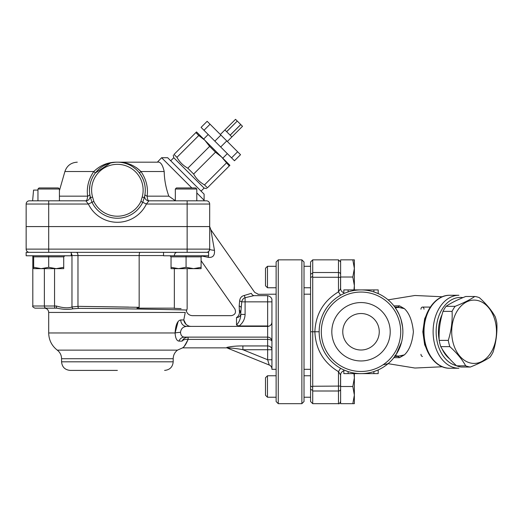 <?xml version="1.0" encoding="UTF-8"?>
<svg xmlns="http://www.w3.org/2000/svg" width="523" height="523" viewBox="0 0 523 523"><rect width="100%" height="100%" fill="white"/><g stroke="black" fill="none" stroke-linecap="round" stroke-linejoin="round"><path stroke-width="0.78" d="M220.346 134.509L235.527 119.329L224.903 129.952L226.629 131.678L237.252 121.055L226.668 131.718L230.12 135.169L240.743 124.546L242.509 126.311L231.885 136.934L230.159 135.209L240.783 124.585M237.292 121.094L240.743 124.546M235.527 119.329L237.252 121.055M231.545 157.848L234.467 160.764L240.534 154.697L237.619 151.775L231.545 157.848L220.686 146.989L226.76 140.916L237.619 151.775M203.99 130.292L210.063 124.219L207.141 121.303L201.074 127.37L220.686 146.989M214.848 141.151L220.922 135.078L226.76 140.916M210.063 124.219L220.922 135.078M203.65 139.059L208.206 134.509M187.803 168.197L193.641 174.035C196.23 178.683 199.851 182.305 204.5 184.894L207.415 187.816C206.389 188.842 206.389 188.842 207.415 187.816C206.389 188.842 206.389 188.842 207.415 187.816L229.251 165.974L221.562 156.972L215.476 152.2L209.638 146.362L187.803 168.197C183.155 165.608 179.533 161.986 176.944 157.338L174.022 154.422C172.995 155.449 172.995 155.449 174.022 154.422C172.995 155.449 172.995 155.449 174.022 154.422L196.517 131.927L204.866 140.275L198.779 135.503L176.944 157.338M201.074 191.124L204.107 188.084L173.754 157.73L173.257 155.187M198.779 135.503L195.864 132.581M209.638 146.362L204.866 140.275L229.911 165.32L229.251 165.974M226.335 163.058L204.5 184.894M215.476 152.2L193.641 174.035M117.381 370.402L70.154 370.402C64.937 369.892 62.074 367.028 61.57 361.811L173.191 361.811C172.682 367.028 169.818 369.892 164.601 370.402M175.336 200.701L168.831 196.158C165.883 187.881 164.34 179.664 164.196 171.511C162.614 164.562 160.339 161.45 157.364 162.182L117.381 162.182C108.241 162.012 100.383 165.118 93.807 171.511C88.55 179.167 86.485 187.384 87.616 196.158C87.38 199.158 86.785 200.708 85.831 200.819L88.361 204.042A32.197 32.197 0 0 0 146.394 204.042L148.924 200.819L206.461 200.819A3.223 3.223 0 0 1 209.684 204.042L209.684 249.118L209.684 226.583L209.684 249.118L209.684 226.583L26.15 226.583L26.15 249.118A3.223 3.223 0 0 0 29.373 252.341M26.15 226.583L26.15 204.042A3.223 3.223 0 0 1 29.373 200.819L32.616 200.819L33.557 190.091L37.957 190.091M71.226 252.341L71.226 255.773L26.15 255.773L26.15 252.341L208.605 252.341L208.605 255.773L163.529 255.773L163.529 252.341M208.285 255.773A6.439 2.066 -90 0 1 208.474 257.368L201.545 255.969L208.474 257.368C212.9 257.8 214.894 255.44 214.463 250.282A6.439 1.203 -0 0 1 209.684 249.118A3.223 3.223 0 0 1 206.461 252.341M209.684 249.118A3.223 3.223 0 0 1 209.213 250.785L209.684 249.118L48.691 249.118L48.691 200.819L29.373 200.819M208.01 251.942L208.592 251.53A3.223 3.223 0 0 1 207.86 252.021L208.664 251.465M71.226 255.557L139.164 255.557L139.164 307.321L136.967 308.152L174.349 308.152L174.349 268.652M56.942 308.152L44.396 308.152L56.942 308.152C63.035 309.498 68.435 309.714 73.128 308.792L78.712 308.38C122.127 308.524 189.215 309.962 186.789 310.067C189.176 309.956 121.918 308.518 78.712 308.38A2.144 1.111 90.6 0 1 77.973 306.347L71.971 306.968C68.35 308.348 63.133 308.027 56.327 306.001A2.144 0.608 90 0 0 56.942 308.152L34.949 308.152C32.975 307.243 32.256 306.524 32.805 306.001L44.37 306.001L44.37 268.652L44.37 306.001A2.144 1.739 90 0 0 46.109 308.152M71.226 253.374A3.223 2.792 -90 0 1 71.971 255.557L71.971 306.968A2.144 1.817 65.5 0 0 73.128 308.792M174.126 308.341L181.069 308.616M168.668 308.152C193.137 309.1 193.137 309.1 168.674 308.152M139.164 307.321L77.973 306.347L128.638 307.093M174.349 255.557C174.512 253.603 175.421 252.531 177.068 252.341M163.529 255.557L139.164 255.557C139.216 253.603 139.536 252.531 140.112 252.341M240.809 314.421C240.672 318.566 239.24 322.116 236.514 325.058L239.05 325.979C242.855 323.057 244.875 319.2 245.097 314.421L240.809 314.421L240.809 312.218L240.809 314.421M236.514 325.058L236.514 317.533C229.859 315.147 229.859 315.147 236.514 317.533A4.295 3.792 180 0 0 240.809 313.741A4.295 2.798 180 0 0 239.436 311.688A4.295 2.622 -66 0 1 236.514 317.533L236.481 317.52M268.613 326.28C270.679 325.652 271.79 324.26 271.934 322.103A4.295 4.295 0 0 1 267.639 326.398L267.639 337.126A4.295 4.295 0 0 1 271.934 341.421A4.295 2.033 0 0 0 267.639 339.388L267.639 337.126L184.423 337.126C182.063 336.949 180.755 335.341 180.513 332.308C181.036 328.64 183.096 326.666 186.691 326.398L267.639 326.398L268.613 326.28L267.639 325.979L239.05 325.979M239.259 310.296A4.295 2.497 0 0 1 240.809 312.218L241.757 301.843C242.227 299.672 243.339 298.293 245.097 297.705L253.91 295.652C259.624 293.769 259.624 293.769 253.91 295.652A4.295 3.112 -107.5 0 1 251.308 293.351L244.372 295.449A4.295 0.824 -103.5 0 0 245.097 297.705L245.097 301.843L241.757 301.843A4.295 1.118 -167.4 0 0 239.626 301L239.174 305.929L239.436 311.688C233.546 308.132 233.546 308.132 239.436 311.688C233.546 308.132 233.546 308.132 239.436 311.688M310.57 294.194L304.02 294.194M244.372 295.449C241.574 296.044 239.992 297.894 239.626 301C239.992 297.894 241.574 296.044 244.372 295.449M276.118 294.194L257.917 294.318M251.308 293.351C255.819 292.096 255.819 292.096 251.308 293.351M61.57 361.811L61.57 358.726L173.191 358.726C173.27 355.189 174.702 352.325 177.48 350.135L182.599 347.86L226.851 347.86L226.851 347.416L227.557 348.148C227.629 347.612 237.03 348.455 242.894 349.724L267.639 349.724L267.639 359.739L269.247 365.021A4.295 4.295 0 0 1 271.934 369.003A4.295 4.295 0 0 0 269.247 365.021A4.295 4.295 0 0 1 271.934 369.003M185.966 324.247L183.789 319.958C184.299 323.057 186.195 325.143 189.463 326.228C193.164 312.421 193.164 312.421 189.463 326.228L190.96 326.398M276.118 369.33L271.934 369.33L271.934 299.372C271.411 297.522 269.979 296.28 267.639 295.652L267.639 325.979M227.557 348.148L269.247 365.021M188.175 339.388L188.019 337.132C185.168 337.42 183.194 338.754 182.102 341.12C177.742 351.953 177.742 351.953 182.102 341.12C183.24 339.734 185.247 339.159 188.117 339.388L267.639 339.388L267.639 345.938L242.894 345.938L242.894 349.724L267.639 359.739L271.934 359.739M231.702 348.122L227.531 348.083M230.689 346.657L233.291 346.35M271.934 349.724A4.295 3.779 0 0 0 267.639 345.938L267.639 349.724L271.934 349.724M242.894 345.938C236.618 345.893 231.277 346.383 226.851 347.416M186.691 326.398A6.439 5.943 90 0 1 180.755 319.958C177.467 320.553 175.584 324.888 175.1 332.961C175.414 338.1 176.696 340.819 178.951 341.12L182.102 341.12L183.919 338.714M180.513 332.308A6.439 0.654 -3.8 0 0 175.1 332.961L178.049 321.75M185.247 312.447L183.789 319.965M185.247 312.44C186.619 310.531 186.619 310.531 185.247 312.44L48.691 312.44L48.691 332.961L175.1 332.961M188.019 337.132L188.117 339.388C184.841 345.631 183.07 348.39 182.815 347.664C184.429 346.71 186.195 343.951 188.117 339.388L188.11 339.414M184.423 337.126A6.439 5.91 -90 0 0 178.951 341.12M214.463 250.282L210.847 229.734L254.701 292.37L258.218 294.201M157.364 162.182L161.607 157.73L191.823 187.94M144.668 195.916L144.701 195.772A4.295 4.295 0 0 0 148.924 200.819C147.97 200.708 147.375 199.158 147.14 196.158C148.284 187.417 146.218 179.199 140.948 171.511C134.378 165.124 126.52 162.012 117.381 162.182L157.155 162.182M196.798 192.922L204.107 200.231L204.107 194.157L167.68 157.73L161.607 157.73M209.684 204.042A3.223 3.223 0 0 0 206.461 200.819A3.223 3.223 0 0 1 209.684 204.042L187.142 204.042L187.142 252.341M85.831 200.819A4.295 4.295 0 0 0 90.034 195.667A4.295 4.295 0 0 1 90.061 195.785A4.295 4.295 0 0 0 90.054 195.759A4.295 4.295 0 0 1 85.831 200.819L48.691 200.819M168.831 196.158L147.14 196.158A4.295 1.647 8.7 0 1 144.963 194.321C146.1 186.724 144.25 179.605 139.412 172.963L140.948 171.511L164.196 171.511C164.34 179.664 165.883 187.881 168.831 196.158L168.837 196.177M139.412 172.963C144.256 179.624 146.107 186.744 144.963 194.321M148.924 200.819A4.295 4.295 0 0 1 144.721 195.667L144.25 197.622A27.902 27.902 0 0 0 117.381 162.182A27.902 27.902 0 0 0 90.512 197.622L89.963 195.282M144.675 195.948L144.701 195.752A4.295 4.295 0 0 1 144.721 195.667L144.799 195.282L144.721 195.667A4.295 4.295 0 0 0 144.701 195.785M117.067 162.182L117.78 162.189M125.128 163.281L125.906 163.516M132.855 166.87L135.483 168.857M77.286 162.182C71.089 162.548 66.957 165.654 64.904 171.511L93.807 171.511L95.343 172.963L110.386 163.071M111.974 162.712L114.883 162.293M187.142 200.819L187.142 204.042L146.394 204.042L142.746 202.29L144.25 197.622A27.902 27.902 0 0 0 117.381 162.182A27.902 27.902 0 0 0 90.512 197.622L91.93 202.126M90.061 195.785A4.295 4.295 0 0 0 90.034 195.667L89.799 194.321A4.295 1.647 -8.7 0 1 87.616 196.158L59.419 196.158M26.15 204.042L88.361 204.042L92.009 202.29A28.15 28.15 0 0 0 142.746 202.29L140.922 201.414A26.124 26.124 0 0 1 93.833 201.414L92.578 197.047A25.758 25.758 0 0 1 117.381 164.333A25.758 25.758 0 0 1 142.178 197.047L144.25 197.622L144.4 197.053M89.956 184.933L89.479 189.784M109.85 163.222L108.653 163.581M135.117 168.55L134.117 167.765M136.516 167.687L140.948 171.511M90.342 197.008L90.512 197.629L92.578 197.047M144.511 196.609L144.701 195.752A4.295 4.295 0 0 1 144.714 195.7L144.714 195.707A4.295 4.295 0 0 1 144.721 195.667A4.295 4.295 0 0 0 144.701 195.759A4.295 4.295 0 0 1 144.721 195.667M90.244 196.622L90.054 195.752A4.295 4.295 0 0 0 90.034 195.667A4.295 4.295 0 0 1 90.054 195.759A4.295 4.295 0 0 0 90.034 195.667M36.885 200.819L32.616 200.819M196.798 189.019L195.726 187.94L176.408 187.94L175.336 189.019L196.798 189.019L196.798 200.819L203.512 200.819L197.877 200.819M201.094 268.652L171.041 268.652L171.041 267.312L178.559 268.652L186.07 267.312L193.582 268.652L201.094 267.312L201.094 268.652M171.041 267.312L171.041 256.845L186.07 256.845L186.07 267.312M202.166 255.773L201.094 256.845L201.094 267.312M171.041 256.845L169.968 255.773M201.094 256.845L186.07 256.845L186.07 255.773M63.714 268.652L33.662 268.652L33.662 267.312L41.173 268.652L48.691 267.312L56.203 268.652L63.714 267.312L63.714 268.652M59.419 189.019L58.347 187.94L39.029 187.94L37.957 189.019L59.419 189.019L59.419 200.819M33.662 267.312L33.662 256.845L48.691 256.845L48.691 267.312M64.787 255.773L63.714 256.845L63.714 267.312M33.662 256.845L32.589 255.773M63.714 256.845L48.691 256.845L48.691 255.773M452.983 342.317A31.661 22.391 90 0 0 491.11 352.339A31.661 22.391 90 0 0 478.185 300.633A31.661 22.391 90 0 0 452.983 342.317M465.692 365.825C462.175 359.432 456.886 353.038 449.832 346.644L440.758 346.644C444.282 353.038 449.564 359.432 456.618 365.825A35.42 25.045 90 0 0 461.234 367.035L470.314 367.035A35.42 25.045 -90 0 1 465.692 365.825L456.618 365.825M449.832 346.644A35.42 25.045 -90 0 1 448.95 343.565A35.42 25.045 -90 0 1 448.27 340.388L439.196 340.388A35.42 25.045 90 0 0 439.869 343.565A35.42 25.045 90 0 0 440.758 346.644M448.27 340.388C451.303 330.713 452.578 321.044 452.081 311.375L443.007 311.375C439.967 321.044 438.699 330.713 439.196 340.388M452.081 311.375A35.42 25.045 -90 0 1 455.134 306.321L446.06 306.321A35.42 25.045 90 0 0 443.007 311.375M455.134 306.321C463.456 303.046 470.014 299.764 474.806 296.489L465.732 296.489C457.409 299.764 450.852 303.046 446.06 306.321M474.806 296.489A35.42 25.045 -90 0 1 479.421 297.698C486.475 304.092 491.764 310.485 495.288 316.879A35.42 25.045 -90 0 1 496.85 323.142C497.347 332.811 496.072 342.48 493.039 352.156A35.42 25.045 -90 0 1 489.986 357.202C485.194 360.478 478.637 363.76 470.314 367.035M442.085 314.578A31.125 22.012 90 0 0 438.424 331.765A31.125 22.012 90 0 0 439.17 339.8M441.968 348.697A31.125 22.012 90 0 0 449.76 358.981M354.359 395.087L354.359 403.671L352.822 403.671L354.359 395.087L352.822 386.497L354.359 377.913L354.359 395.087M354.359 373.618L354.359 377.913L353.953 373.618M352.822 403.671L340.623 403.671L340.623 375.017A4.295 4.295 0 0 1 343.84 370.859M340.623 386.497L352.822 386.497M265.494 386.497L265.494 395.257L267.469 397.232L267.469 375.769L265.494 377.743L265.494 386.497M340.558 386.497L340.558 375.233M340.623 277.027L340.623 262.991L340.623 288.513L340.623 277.027L352.822 277.027L354.359 268.436L352.822 259.853L354.359 259.853L354.359 289.905M340.623 262.991L340.623 259.853L352.822 259.853M353.953 289.905L354.359 285.61L352.822 277.027M265.494 277.027L265.494 285.78L267.469 287.755L267.469 266.292L265.494 268.266L265.494 277.027M340.558 288.297L340.558 277.027M301.876 259.853L301.876 403.671L278.262 403.671L278.262 259.853L301.876 259.853L304.02 261.997L304.02 401.527L301.876 403.671M278.262 259.853L276.118 261.997L276.118 401.527L278.262 403.671M312.715 259.853L338.473 259.853L338.473 272.522L312.715 272.522L312.715 259.853L310.57 261.997L310.57 401.527L312.715 403.671L312.715 391.001L338.473 391.001L338.473 403.671C338.911 404.279 339.623 403.56 340.623 401.527M312.715 272.522L312.656 273.104L310.57 274.215L310.57 277.576L312.656 276.419L312.715 277.268L338.473 277.268L338.473 291.86L340.571 295.234M340.623 400.533L340.623 386.072L312.715 386.255L312.656 387.105L310.57 385.948L310.57 389.308L312.656 390.42L312.715 391.001M312.715 386.255L312.715 331.765L310.57 331.765M319.154 331.765A41.86 41.86 0 0 0 361.014 373.618A41.86 41.86 0 0 0 402.873 331.765A41.86 41.86 0 0 0 361.014 289.905A41.86 41.86 0 0 0 319.154 331.765L312.715 331.765L312.715 277.268M312.656 273.104L312.656 276.419M312.656 387.105L312.656 390.42M429.88 307.74L424.65 318.755L422.819 331.765L424.65 344.749L429.88 355.784M420.969 309.224A2.144 1.517 90 0 1 422.486 307.079L430.305 307.079M449.806 295.273L458.913 295.273A36.492 25.804 90 0 0 433.109 331.765A36.492 25.804 90 0 0 458.913 368.251L449.806 368.251A36.492 25.804 -90 0 1 424.003 331.765A36.492 25.804 -90 0 1 449.806 295.273C435.293 294.88 423.029 312.506 423.375 331.765C423.029 351.018 435.293 368.643 449.806 368.251M456.409 365.636A34.348 24.287 -90 0 1 436.149 331.765A34.348 24.287 -90 0 1 462.979 297.607M378.188 369.938L373.893 371.591L378.188 369.938L373.893 371.591L378.188 369.938L378.188 373.618L373.893 373.618L373.893 371.591M377.861 293.449L373.893 291.932L373.893 289.905L343.84 289.905L343.84 293.586M348.135 371.591L343.84 369.938L348.135 371.591L348.135 373.618L373.893 373.618M348.135 373.618L343.84 373.618L343.84 369.938M378.188 293.586L375.56 292.514L378.188 293.586L378.188 289.905L373.893 289.905M393.904 357.654L399.526 357.686L404.397 354.875C409.306 350.292 412.301 342.591 413.392 331.765C412.301 320.926 409.306 313.225 404.397 308.648L399.526 305.837L393.897 305.87M394.819 356.451L397.303 356.451L404.397 354.875C399.304 356.738 393.76 356.13 396.166 354.483L393.021 358.739M402.854 330.575L402.599 327.019L400.964 319.265L399.297 314.833L396.166 309.041C393.754 307.393 399.304 306.785 404.397 308.648L397.303 307.079L394.819 307.079M401.572 342.107L396.166 354.483L394.852 355.771M394.257 306.328L394.963 307.276M383.084 364.773L388.138 363.688M399.526 357.686A4.295 3.164 90 0 0 397.303 356.451M400.33 346.134L401.35 342.931M399.526 305.837A4.295 3.164 -90 0 1 397.303 307.079M400.723 331.765A39.709 39.709 0 0 1 341.159 366.152A39.709 39.709 0 0 1 341.159 297.371A39.709 39.709 0 0 1 400.723 331.765M331.817 331.765A29.19 29.19 0 0 1 375.612 306.478A29.19 29.19 0 0 1 375.612 357.046A29.19 29.19 0 0 1 331.817 331.765M343.84 292.664A4.295 4.295 0 0 1 340.623 288.513L338.473 291.86C323.495 300.954 315.624 314.258 314.866 331.765C315.624 349.266 323.495 362.57 338.473 371.663L340.623 375.017L340.623 386.072M340.623 389.23A2.144 1.765 180 0 1 338.473 391.001L338.473 371.663L340.571 368.29M342.768 331.765A18.246 18.246 0 0 0 370.134 347.566A18.246 18.246 0 0 0 370.134 315.964A18.246 18.246 0 0 0 342.768 331.765M177.48 350.135L57.275 350.135C51.718 345.762 48.855 340.035 48.691 332.961M48.691 252.341L48.691 249.118L26.15 249.118M56.327 306.001L44.37 306.001M55.013 308.152A2.144 0.471 90 0 1 54.549 306.001L54.549 268.652M77.973 306.347L77.973 255.557A3.223 1.667 -90 0 0 76.306 252.341M271.934 301.843L245.097 301.843L245.097 314.421M267.639 295.652L253.91 295.652M239.174 305.929A4.295 2.033 -167.9 0 1 241.096 307.387M267.639 337.126A4.295 4.295 0 0 1 271.934 341.421M183.789 319.958L180.755 319.958M142.178 197.047L140.922 201.414M93.833 201.414L92.009 202.29M340.623 274.294A2.144 1.765 180 0 0 338.473 272.522L338.473 277.268L340.623 277.452M422.486 356.451A2.144 1.517 90 0 1 420.969 354.3M422.486 307.079A2.144 1.517 -90 0 1 424.003 309.224M348.135 291.932L348.135 289.905M227.328 141.491L242.509 126.311M222.778 158.188L227.328 153.631M204.107 188.084L206.65 188.581M170.714 160.764L173.754 157.73M173.191 358.726L173.191 361.811M61.57 358.726C61.485 355.189 60.053 352.325 57.275 350.135M32.805 255.793L32.805 306.001M187.142 268.652L187.142 308.884L186.319 311.002C187.352 313.924 189.411 315.48 192.51 315.663L231.323 315.663C235.18 314.813 236.35 312.558 234.84 308.91L201.094 260.716M310.57 369.33L304.02 369.33M48.691 312.44C48.436 309.838 47.005 308.407 44.396 308.152M209.703 226.583L210.847 229.734M209.677 249.275L209.239 250.739M64.904 171.511L59.419 190.634M203.512 200.819L204.107 200.231M175.336 189.019L175.336 200.819M37.957 189.019L37.957 200.819M276.118 375.769L267.469 375.769M276.118 397.232L267.469 397.232M310.57 375.769L304.02 375.769M310.57 397.232L304.02 397.232M276.118 266.292L267.469 266.292M276.118 287.755L267.469 287.755M310.57 266.292L304.02 266.292M310.57 287.755L304.02 287.755M312.715 403.671L338.473 403.671M338.473 259.853L340.623 261.997M388.099 299.849L414.942 295.488L442.295 296.763M388.099 363.675L414.942 368.035L442.295 366.76M387.778 299.581L388.138 299.836"/></g></svg>
